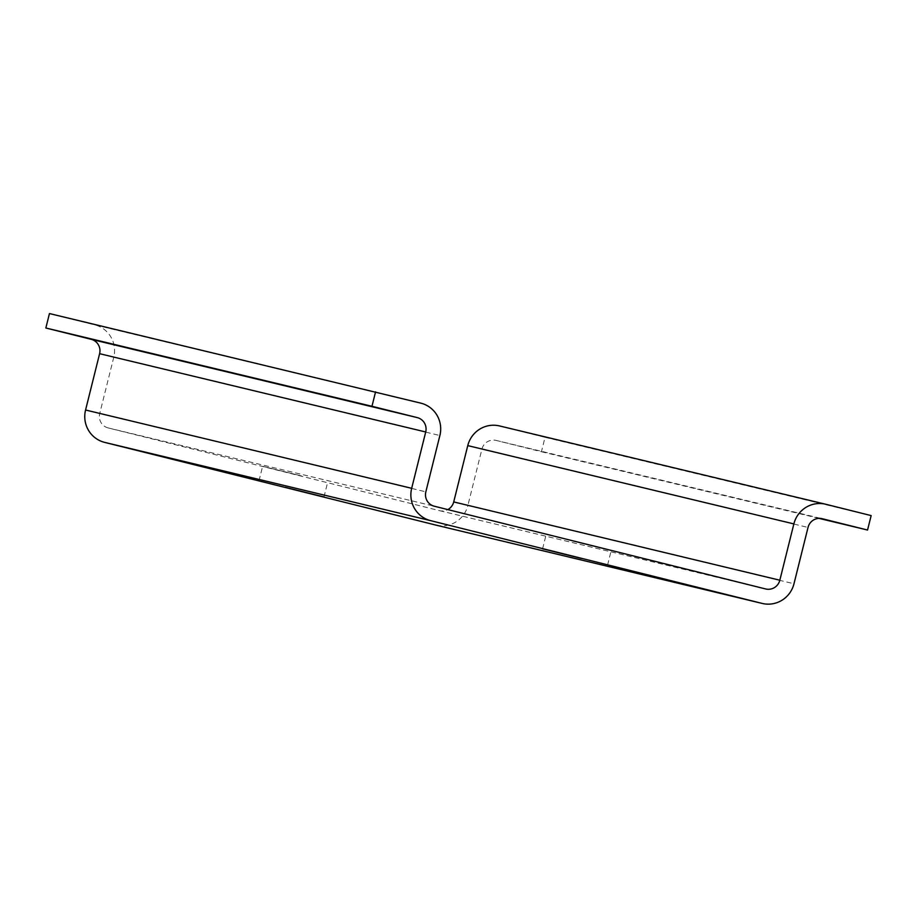 <?xml version="1.0" encoding="UTF-8"?>
<svg xmlns="http://www.w3.org/2000/svg" width="917" height="917" viewBox="0 0 917 917"><rect width="100%" height="100%" fill="white"/><g stroke="black" fill="none" stroke-linecap="round" stroke-linejoin="round"><path stroke-width="0.69" stroke-dasharray="4.58 3.44" d="M436.366 525.212A26.788 26.272 103.5 0 0 467.876 505.473L793.984 583.762M825.839 504.281L499.731 425.992L545.03 437.306L541.431 451.737L496.12 440.424A11.91 11.68 103.5 0 0 481.918 449.147L467.876 505.473M541.431 451.737L819.03 518.38M545.03 437.306L871.15 515.595M49.449 313.557L94.76 324.87A26.788 26.272 103.5 0 1 113.765 357.229L99.724 413.544A11.91 11.68 103.5 0 0 108.172 427.93L439.507 510.654A11.91 11.68 103.5 0 0 439.61 510.689A11.91 11.68 103.5 0 0 447.817 509.588M301.487 475.934L262.617 466.295L301.487 475.934M572.3 540.95L611.181 550.578L572.3 540.95M481.918 449.147L808.026 527.447M496.12 440.424L822.033 518.667M439.507 510.654L765.626 588.955M99.724 413.544L425.843 491.833M108.172 427.93L434.291 506.218M113.765 357.229L439.885 435.518M94.76 324.87L420.88 403.159M496.028 440.401L822.136 518.69M439.61 510.689L765.718 588.978M607.581 565.021L611.181 550.578M542.589 548.813L546.2 534.37M259.018 480.737L262.617 466.295M323.999 496.945L327.598 482.502"/><path stroke-width="1.38" d="M436.366 525.212A26.788 26.272 103.5 0 1 435.907 525.097L104.572 442.361A26.788 26.272 103.5 0 1 85.568 410.014L99.609 353.687A11.91 11.68 103.5 0 0 91.161 339.313L45.85 327.999L49.449 313.557L420.88 403.159A26.788 26.272 103.5 0 1 439.885 435.518L425.843 491.833A11.91 11.68 103.5 0 0 434.291 506.218L765.626 588.955A11.91 11.68 103.5 0 0 779.828 580.22L793.87 523.905A26.788 26.272 103.5 0 1 825.839 504.281L871.15 515.595L867.551 530.037L822.24 518.713A11.91 11.68 103.5 0 0 808.026 527.447L793.984 583.762A26.788 26.272 103.5 0 1 762.016 603.386L430.692 520.661A26.788 26.272 103.5 0 1 411.676 488.303L425.717 431.976A11.91 11.68 103.5 0 0 417.269 417.602L371.97 406.288L375.569 391.846M45.85 327.999L371.97 406.288M819.03 518.38L867.551 530.037M499.731 425.992A26.788 26.272 103.5 0 0 467.762 445.616L793.87 523.905M447.817 509.588A11.91 11.68 103.5 0 0 453.72 501.931L467.762 445.616M285.13 487.305L323.999 496.945L285.13 487.305M581.47 558.453L542.589 548.813L581.47 558.453M91.161 339.313L417.269 417.602M99.609 353.687L425.717 431.976M85.568 410.014L411.676 488.303M104.572 442.361L430.692 520.661M435.907 525.097L762.016 603.386M453.72 501.931L779.828 580.22M436.137 525.154L762.245 603.443M499.501 425.935L825.609 504.224"/></g></svg>
